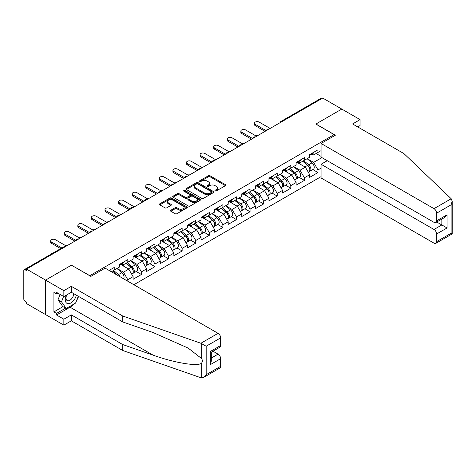 <?xml version="1.0" encoding="UTF-8"?>
<svg xmlns="http://www.w3.org/2000/svg" width="476" height="476" viewBox="0 0 476 476"><rect width="100%" height="100%" fill="white"/><g stroke="black" fill="none" stroke-linecap="round" stroke-linejoin="round"><path stroke-width="0.71" d="M215.17 190.906A0.845 0.488 0 0 0 216.366 190.906L225.445 185.664A1.208 0.696 0 0 0 225.802 185.17A1.208 0.696 0 0 0 225.445 184.676L210.065 175.799A1.208 0.696 0 0 0 208.357 175.799L199.271 181.041A0.845 0.488 0 0 0 199.028 181.386A0.845 0.488 0 0 0 199.271 181.731A0.845 0.488 0 0 0 200.467 181.731L201.645 181.053A3.867 2.231 0 0 1 207.114 181.053L208.399 181.79A3.867 2.231 0 0 1 209.529 183.373A3.867 2.231 0 0 1 208.399 184.95L207.221 185.628A0.845 0.488 0 0 0 206.977 185.973A0.845 0.488 0 0 0 207.221 186.318A0.845 0.488 0 0 0 208.417 186.318L209.595 185.64A3.867 2.231 0 0 1 215.063 185.64L216.348 186.378A3.867 2.231 0 0 1 217.478 187.96A3.867 2.231 0 0 1 216.348 189.537L215.17 190.216A0.845 0.488 0 0 0 214.92 190.561A0.845 0.488 0 0 0 215.17 190.906L215.17 190.216M170.83 210.237A1.208 0.696 0 0 0 170.479 210.731A1.208 0.696 0 0 0 170.83 211.225L175.15 213.718A1.208 0.696 0 0 0 176.858 213.718L186.943 207.893A1.208 0.696 0 0 0 187.3 207.399A1.208 0.696 0 0 0 186.943 206.905L171.562 198.028A1.208 0.696 0 0 0 169.849 198.028L159.763 203.847A1.208 0.696 0 0 0 159.412 204.341A1.208 0.696 0 0 0 159.763 204.835L164.982 207.845A1.208 0.696 0 0 0 166.689 207.845L171.003 205.352A1.208 0.696 0 0 0 171.36 204.858A1.208 0.696 0 0 0 171.003 204.365L168.421 202.871A3.231 1.868 0 0 1 167.475 201.556A3.231 1.868 0 0 1 169.468 199.831A3.231 1.868 0 0 1 172.99 200.235L183.117 206.084A3.231 1.868 0 0 1 184.069 207.399A3.231 1.868 0 0 1 182.07 209.125A3.231 1.868 0 0 1 178.548 208.72L176.858 207.744A1.208 0.696 0 0 0 175.15 207.744L170.83 210.237L170.83 211.225M71.519 265.12L45.571 280.102L26.501 269.089L322.728 98.068L341.798 109.075L315.85 124.057L334.134 134.613L89.803 275.675L71.519 265.221M201.729 198.373A1.208 0.696 0 0 0 203.442 198.373L213.528 192.548A1.208 0.696 0 0 0 213.879 192.054A1.208 0.696 0 0 0 213.528 191.56L198.141 182.677A1.208 0.696 0 0 0 196.433 182.677L186.348 188.502A1.208 0.696 0 0 0 185.991 188.996A1.208 0.696 0 0 0 186.348 189.49L201.729 198.373M183.736 191.09A0.845 0.488 0 0 1 184.593 191.209L184.593 190.204L200.235 199.236A1.208 0.696 0 0 1 200.586 199.73A1.208 0.696 0 0 1 200.235 200.223L190.15 206.043A1.208 0.696 0 0 1 188.442 206.043L173.056 197.165L173.056 196.177A1.208 0.696 0 0 0 172.699 196.671A1.208 0.696 0 0 0 173.056 197.165M173.056 196.177L177.37 193.684A1.208 0.696 0 0 1 179.083 193.684L185.319 197.284A1.208 0.696 0 0 0 187.032 197.284L189.894 195.63A1.208 0.696 0 0 0 190.245 195.142A1.208 0.696 0 0 0 189.894 194.648L183.397 190.894A0.845 0.488 0 0 1 183.147 190.549A0.845 0.488 0 0 1 183.671 190.097A0.845 0.488 0 0 1 184.593 190.204M133.863 284.725L321.074 176.644M334.134 134.613L334.134 135.922M111.354 271.731L114.228 270.07L114.228 267.458L109.087 270.422M114.228 270.07L119.535 267.006L119.535 264.388L127.812 259.616L127.812 262.228L133.119 259.164L133.119 256.546L141.396 251.774L141.396 254.386L146.703 251.322L146.703 248.704L154.98 243.932L154.98 246.544L160.287 243.48L160.287 240.862L168.564 236.09L168.564 238.702L173.871 235.638L173.871 233.02L182.147 228.248L182.147 230.86L187.455 227.796L187.455 225.178L195.731 220.406L195.731 223.018L201.039 219.948L201.039 217.336L209.315 212.558L209.315 215.176L214.622 212.106L214.622 209.494L222.893 204.716L222.893 207.334L228.206 204.263L228.206 201.651L236.477 196.874L236.477 199.492L241.79 196.421L241.79 193.809L250.061 189.031L250.061 191.65L255.374 188.579L255.374 185.967L263.644 181.189L263.644 183.807L268.958 180.737L268.958 178.125L277.228 173.347L277.228 175.965L282.542 172.895L282.542 170.283L290.812 165.505L290.812 168.117L296.126 165.053L296.126 162.441L304.396 157.663L304.396 160.275L309.709 157.211L309.709 154.599L317.98 149.821L317.98 152.433L321.074 150.648M321.074 168.147L317.98 169.932L313.625 162.387L307.187 158.669M312.815 169.563L317.98 172.544L317.98 169.932M317.98 172.544L309.709 177.322L309.709 174.704L304.396 177.774L300.047 170.23L293.603 166.511M299.231 177.405L304.396 180.386L304.396 177.774M304.396 180.386L296.126 185.164L296.126 182.546L290.812 185.616L286.463 178.072L280.019 174.353M285.648 185.247L290.812 188.228L290.812 185.616M290.812 188.228L282.542 193.006L282.542 190.388L277.228 193.458L272.879 185.914L266.435 182.195M272.064 193.089L277.228 196.07L277.228 193.458M277.228 196.07L268.958 200.848L268.958 198.236L263.644 201.3L259.295 193.762L252.851 190.037M258.48 200.931L263.644 203.912L263.644 201.3M263.644 203.912L255.374 208.69L255.374 206.078L250.061 209.142L245.711 201.604L239.267 197.879M244.896 208.774L250.061 211.755L250.061 209.142M250.061 211.755L241.79 216.532L241.79 213.92L236.477 216.985L232.127 209.446L225.684 205.721M231.312 216.616L236.477 219.597L236.477 216.985M236.477 219.597L228.206 224.375L228.206 221.762L222.893 224.827L218.543 217.288L212.1 213.563M217.728 224.458L222.893 227.439L222.893 224.827M222.893 227.439L214.622 232.217L214.622 229.605L209.315 232.669L204.96 225.13L198.516 221.411M204.144 232.3L209.315 235.281L209.315 232.669M209.315 235.281L201.039 240.059L201.039 237.447L195.731 240.511L191.376 232.972L184.932 229.254M190.561 240.142L195.731 243.129L195.731 240.511M195.731 243.129L187.455 247.901L187.455 245.289L182.147 248.353L177.792 240.814L171.348 237.096M176.977 247.984L182.147 250.971L182.147 248.353M182.147 250.971L173.871 255.743L173.871 253.131L168.564 256.195L164.208 248.656L157.764 244.938M163.393 255.826L168.564 258.813L168.564 256.195M168.564 258.813L160.287 263.585L160.287 260.973L154.98 264.037L150.624 256.499L144.18 252.78M149.809 263.668L154.98 266.655L154.98 264.037M154.98 266.655L146.703 271.427L146.703 268.815L141.396 271.879L137.04 264.341L130.597 260.622M136.225 271.51L141.396 274.497L141.396 271.879M141.396 274.497L133.119 279.269L133.119 276.657L127.812 279.721L123.457 272.183L117.013 268.464M127.812 281.233L127.812 279.721M121.773 263.769L123.457 264.745L127.812 262.228M123.457 272.183L128.77 269.118L120.642 264.424M133.119 276.657L128.77 269.118M135.357 255.927L137.04 256.903L141.396 254.386M137.04 264.341L142.354 261.276L134.226 256.582M146.703 268.815L142.354 261.276M148.94 248.085L150.624 249.061L154.98 246.544M150.624 256.499L155.938 253.434L147.81 248.74M160.287 260.973L155.938 253.434M162.524 240.243L164.208 241.213L168.564 238.702M164.208 248.656L169.521 245.592L161.394 240.898M173.871 253.131L169.521 245.592M176.108 232.401L177.792 233.371L182.147 230.86M177.792 240.814L183.105 237.744L174.978 233.056M187.455 245.289L183.105 237.744M189.692 224.559L191.376 225.529L195.731 223.018M191.376 232.972L196.689 229.902L188.561 225.213M201.039 237.447L196.689 229.902M203.276 216.717L204.96 217.687L209.315 215.176M204.96 225.13L210.267 222.06L202.145 217.371M214.622 229.605L210.267 222.06M216.86 208.875L218.543 209.845L222.893 207.334M218.543 217.288L223.851 214.218L215.729 209.529M228.206 221.762L223.851 214.218M230.444 201.033L232.127 202.002L236.477 199.492M232.127 209.446L237.435 206.376L229.313 201.687M241.79 213.92L237.435 206.376M244.027 193.191L245.711 194.16L250.061 191.65M245.711 201.604L251.019 198.534L242.897 193.845M255.374 206.078L251.019 198.534M257.611 185.348L259.295 186.318L263.644 183.807M259.295 193.762L264.602 190.692L256.475 186.003M268.958 198.236L264.602 190.692M271.195 177.506L272.879 178.476L277.228 175.965M272.879 185.914L278.186 182.849L270.059 178.161M282.542 190.388L278.186 182.849M284.779 169.664L286.463 170.634L290.812 168.117M286.463 178.072L291.77 175.007L283.642 170.313M296.126 182.546L291.77 175.007M298.363 161.822L300.047 162.792L304.396 160.275M300.047 170.23L305.354 167.165L297.226 162.471M309.709 174.704L305.354 167.165M321.419 98.818L281.976 121.594M281.417 121.915A1.845 1.065 120 0 1 281.887 121.541A1.845 1.065 60 0 0 280.965 121.451L320.407 98.681A1.845 1.065 60 0 1 321.336 98.77M311.947 153.98L313.625 154.95L317.98 152.433M313.625 162.387L321.901 157.615M316.112 153.516L321.074 156.384M73.875 304.075A13.852 7.997 -60 0 1 70.037 307.198L56.543 314.993L63.855 319.212L63.855 325.144L45.571 314.588L45.571 280.102L71.43 265.168L90.845 276.383L105.125 268.137L218.062 333.337A3.695 2.13 60 0 1 220.674 337.865L206.179 346.236L200.872 343.261L122.719 315.993L71.341 286.332L63.855 290.657L45.571 280.102L45.571 314.588L26.501 303.581L26.501 302.07L25.109 301.266A1.845 1.065 -120 0 1 23.8 299.005L23.8 270.546A1.845 1.065 -120 0 1 24.181 269.702A1.845 1.065 -120 0 1 25.109 269.797L26.501 270.6L26.501 269.089M215.509 191.025L216.348 190.543A3.867 2.231 0 0 0 217.478 188.966L217.478 187.96M209.529 183.373L209.529 184.379A3.867 2.231 0 0 1 208.399 185.955L207.56 186.437M225.445 184.676L225.445 185.664L210.065 176.804A1.208 0.696 0 0 0 208.357 176.804L199.611 181.85M213.51 192.56L198.141 183.682A1.208 0.696 0 0 0 196.433 183.682L186.36 189.496M211.386 192.399A0.845 0.488 0 0 0 211.636 192.054A0.845 0.488 0 0 0 211.386 191.709L197.885 183.915A0.845 0.488 0 0 0 196.689 183.915L195.446 184.629A3.867 2.231 0 0 0 194.315 186.205A3.867 2.231 0 0 0 195.446 187.788L204.68 193.113A3.867 2.231 0 0 0 210.148 193.113L211.386 192.399L211.386 193.405A0.845 0.488 0 0 0 211.636 193.06L211.636 192.054M194.315 186.205L194.315 187.211A3.867 2.231 0 0 0 195.446 188.793L195.446 187.788M211.386 193.405L210.148 194.119A3.867 2.231 0 0 1 204.68 194.119L195.446 188.793M173.074 197.171L177.37 194.69L177.37 193.684M190.245 195.142L190.245 196.142A1.208 0.696 0 0 1 189.894 196.636L187.032 198.29A1.208 0.696 0 0 1 185.319 198.29L179.083 194.69A1.208 0.696 0 0 0 177.37 194.69M184.593 191.209L200.218 200.229M191.792 201.021A3.231 1.868 0 0 0 195.321 201.425A3.231 1.868 0 0 0 197.314 199.706A3.231 1.868 0 0 0 196.368 198.385L192.798 196.326A1.208 0.696 0 0 0 191.09 196.326L188.228 197.974A1.208 0.696 0 0 0 187.871 198.468A1.208 0.696 0 0 0 188.228 198.962L191.792 201.021L191.792 202.026A3.231 1.868 0 0 0 195.321 202.431A3.231 1.868 0 0 0 197.314 200.711L197.314 199.706M187.871 198.468L187.871 199.474A1.208 0.696 0 0 0 188.228 199.968L188.228 198.962M191.792 202.026L188.228 199.968M184.069 207.399L184.069 208.405A3.231 1.868 0 0 1 182.07 210.13A3.231 1.868 0 0 1 178.548 209.726L176.858 208.75A1.208 0.696 0 0 0 175.15 208.75L170.848 211.237M167.475 201.556L167.475 202.562A3.231 1.868 0 0 0 168.421 203.877L168.421 202.871M171.003 204.365L171.003 205.352L168.421 203.877M186.931 207.905L171.562 199.033A1.208 0.696 0 0 0 169.849 199.033L159.781 204.847M257.671 135.624A2.773 1.601 0 0 0 255.785 135.833M308.674 166.166L308.061 165.815M309.454 171.348A4.064 2.344 -120 0 0 310.043 171.164A4.064 2.344 -120 0 0 310.774 168.325A4.064 2.344 -120 0 0 308.656 164.785L303.753 160.65M310.043 171.164L313.392 169.224A4.064 2.344 -120 0 0 314.124 166.386A4.064 2.344 -120 0 0 312.012 162.846L307.109 158.71M302.813 161.191L308.4 165.91A2.463 1.422 60 0 1 309.733 168.944M308.258 172.193L308.995 171.765A4.064 2.344 -120 0 0 309.727 168.926A4.064 2.344 -120 0 0 307.609 165.386L302.712 161.251M301.296 164.821L297.994 162.03M270.136 128.431L259.164 122.094A2.773 1.601 0 0 0 256.142 121.749A2.773 1.601 0 0 0 254.434 123.224A2.773 1.601 0 0 0 255.243 124.361L255.243 125.664A2.773 1.601 180 0 1 254.434 124.534L254.434 123.224M265.084 131.346L255.243 125.664M310.798 153.968A4.064 2.344 60 0 1 310.043 155.075A4.064 2.344 60 0 1 309.709 155.212M314.154 152.034A4.064 2.344 60 0 1 313.392 153.141L310.043 155.075M266.215 130.692L255.243 124.361M66.348 295.15A8.003 4.623 120 0 0 68.08 303.682A8.003 4.623 120 0 0 76.327 295.144M66.777 294.906A5.48 3.165 120 0 0 67.134 300.54A5.48 3.165 120 0 0 67.937 300.79A5.48 3.165 120 0 0 73.75 293.656M78.254 296.256L75.607 303.075L66.206 308.502L62.725 306.49L58.024 299.809L60.107 294.43M66.206 308.502L61.505 301.82L63.594 296.441M58.024 299.809L61.505 301.82M451.194 198.742L452.2 201.175L451.117 204.817L436.623 213.189A3.695 2.13 -120 0 0 434.005 208.666L451.194 198.742L403.969 153.617L352.591 123.956L360.082 119.631L341.798 109.075L315.933 124.004L335.354 135.22L321.074 143.46L434.005 208.666M360.082 119.631L360.082 125.563L357.732 126.919M327.256 160.704L321.074 164.274L321.074 177.947L434.005 243.153A3.695 2.13 -120 0 0 435.855 243.337A3.695 2.13 -120 0 0 436.623 241.641L436.623 234.002A3.695 2.13 -120 0 0 434.005 229.48L441.847 224.952L447.071 227.968L436.623 234.002M321.074 164.274L434.005 229.48M321.074 143.46L321.074 157.134L434.005 222.34A3.695 2.13 -120 0 0 435.855 222.524A3.695 2.13 -120 0 0 436.623 220.828L436.623 213.189M436.742 222.006L441.847 224.952L441.847 219.061M436.623 220.828L447.071 214.795L444.459 217.556L435.855 222.524M436.623 241.641L451.117 233.276L451.67 233.591M63.855 319.212L71.341 314.892L122.719 344.553L122.719 350.485L200.872 377.748L203.567 377.444L206.179 374.689L220.674 366.318A3.695 2.13 60 0 1 219.912 368.007L203.567 377.444M122.719 344.553L153.082 355.144C174.65 362.98 198.819 366.871 201.657 362.968C202.603 361.778 202.603 360.314 201.657 358.589L188.091 348.045L153.082 332.522L122.719 321.925L71.341 292.264L63.855 296.59L56.543 292.365L56.543 293.978L53.925 292.466L53.925 311.875L56.543 313.381L65.599 308.15M71.341 314.892L71.341 320.824L63.855 325.144M122.719 350.485L71.341 320.824M220.674 337.865L220.674 345.505A3.695 2.13 60 0 1 219.912 347.194L211.308 352.163L211.308 361.07L210.225 364.711L210.225 351.538C211.636 352.353 211.636 352.353 210.225 351.538L220.674 345.505M63.855 290.657L63.855 296.59M56.543 314.993L56.543 313.381M71.341 286.332L71.341 292.264M122.719 315.993L122.719 321.925M211.308 358.053L218.062 354.15A3.695 2.13 60 0 1 220.674 358.678L220.674 366.318M218.062 354.15L212.962 351.205M78.594 296.453A13.852 7.997 -60 0 1 76.624 300.451M57.935 293.174L56.543 293.978M53.925 311.875L62.987 306.645M244.087 143.466A2.773 1.601 0 0 0 242.201 143.675M295.09 174.008L294.477 173.657M295.87 179.19A4.064 2.344 -120 0 0 296.459 179.006A4.064 2.344 -120 0 0 297.191 176.168A4.064 2.344 -120 0 0 295.072 172.627L290.176 168.492M296.459 179.006L299.815 177.072A4.064 2.344 -120 0 0 300.54 174.228A4.064 2.344 -120 0 0 298.428 170.688L293.525 166.552M289.229 169.034L294.817 173.752A2.463 1.422 60 0 1 296.149 176.786M294.674 180.035L295.412 179.607A4.064 2.344 -120 0 0 296.143 176.769A4.064 2.344 -120 0 0 294.031 173.228L289.128 169.093M287.712 172.663L284.41 169.873M230.503 151.309A2.773 1.601 0 0 0 228.617 151.517M281.506 181.85L280.894 181.499M282.286 187.032A4.064 2.344 -120 0 0 282.875 186.848A4.064 2.344 -120 0 0 283.607 184.01A4.064 2.344 -120 0 0 281.489 180.469L276.592 176.334M282.875 186.848L286.231 184.914A4.064 2.344 -120 0 0 286.957 182.07A4.064 2.344 -120 0 0 284.844 178.53L279.942 174.394M275.646 176.876L281.233 181.594A2.463 1.422 60 0 1 282.565 184.629M281.09 187.877L281.834 187.449A4.064 2.344 -120 0 0 282.56 184.611A4.064 2.344 -120 0 0 280.447 181.07L275.545 176.935M274.128 180.505L270.826 177.721M216.919 159.157A2.773 1.601 0 0 0 215.033 159.359M267.923 189.692L267.31 189.341M268.702 194.874A4.064 2.344 -120 0 0 269.291 194.69A4.064 2.344 -120 0 0 270.023 191.852A4.064 2.344 -120 0 0 267.905 188.312L263.008 184.176M269.291 194.69L272.647 192.756A4.064 2.344 -120 0 0 273.373 189.912A4.064 2.344 -120 0 0 271.26 186.372L266.358 182.243M262.062 184.718L267.649 189.436A2.463 1.422 60 0 1 268.982 192.471M267.506 195.719L268.25 195.291A4.064 2.344 -120 0 0 268.976 192.453A4.064 2.344 -120 0 0 266.863 188.912L261.961 184.777M260.545 188.347L257.242 185.563M203.335 166.999A2.773 1.601 0 0 0 201.449 167.201M254.339 197.534L253.732 197.183M255.118 202.716A4.064 2.344 -120 0 0 255.707 202.532A4.064 2.344 -120 0 0 256.439 199.694A4.064 2.344 -120 0 0 254.321 196.154L249.424 192.018M255.707 202.532L259.063 200.598A4.064 2.344 -120 0 0 259.789 197.754A4.064 2.344 -120 0 0 257.677 194.214L252.774 190.085M248.478 192.56L254.071 197.278A2.463 1.422 60 0 1 255.398 200.313M253.922 203.561L254.666 203.133A4.064 2.344 -120 0 0 255.392 200.295A4.064 2.344 -120 0 0 253.28 196.755L248.377 192.619M246.967 196.195L243.658 193.405M189.751 174.841A2.773 1.601 0 0 0 187.865 175.043M240.755 205.376L240.148 205.025M241.534 210.559A4.064 2.344 -120 0 0 242.123 210.374A4.064 2.344 -120 0 0 242.855 207.536A4.064 2.344 -120 0 0 240.737 203.996L235.84 199.86M242.123 210.374L245.479 208.44A4.064 2.344 -120 0 0 246.205 205.596A4.064 2.344 -120 0 0 244.093 202.062L239.19 197.927M234.894 200.408L240.487 205.12A2.463 1.422 60 0 1 241.814 208.155M240.338 211.404L241.082 210.975A4.064 2.344 -120 0 0 241.808 208.137A4.064 2.344 -120 0 0 239.696 204.597L234.793 200.461M233.383 204.037L230.075 201.247M256.552 136.273L245.58 129.936A2.773 1.601 0 0 0 242.558 129.591A2.773 1.601 0 0 0 240.85 131.073A2.773 1.601 0 0 0 241.659 132.203L241.659 133.506A2.773 1.601 180 0 1 240.85 132.376L240.85 131.073M251.501 139.188L241.659 133.506M297.214 161.81A4.064 2.344 60 0 1 296.459 162.917A4.064 2.344 60 0 1 296.126 163.054M300.57 159.876A4.064 2.344 60 0 1 299.815 160.983L296.459 162.917M252.631 138.534L241.659 132.203M242.968 144.115L231.996 137.778A2.773 1.601 0 0 0 228.974 137.433A2.773 1.601 0 0 0 227.266 138.915A2.773 1.601 0 0 0 228.075 140.045L228.075 141.348A2.773 1.601 180 0 1 227.266 140.218L227.266 138.915M237.917 147.03L228.075 141.348M283.631 169.652A4.064 2.344 60 0 1 282.875 170.759A4.064 2.344 60 0 1 282.542 170.896M286.986 167.719A4.064 2.344 60 0 1 286.231 168.825L282.875 170.759M239.047 146.376L228.075 140.045M229.384 151.957L218.413 145.626A2.773 1.601 0 0 0 215.39 145.275A2.773 1.601 0 0 0 213.682 146.757A2.773 1.601 0 0 0 214.492 147.887L214.492 149.19A2.773 1.601 180 0 1 213.682 148.06L213.682 146.757M224.333 154.873L214.492 149.19M270.047 177.494A4.064 2.344 60 0 1 269.291 178.601A4.064 2.344 60 0 1 268.958 178.738M273.402 175.561A4.064 2.344 60 0 1 272.647 176.667L269.291 178.601M225.463 154.218L214.492 147.887M215.801 159.799L204.829 153.468A2.773 1.601 0 0 0 201.806 153.117A2.773 1.601 0 0 0 200.099 154.599A2.773 1.601 0 0 0 200.908 155.729L200.908 157.032A2.773 1.601 180 0 1 200.099 155.902L200.099 154.599M210.749 162.715L200.908 157.032M256.463 185.337A4.064 2.344 60 0 1 255.707 186.443A4.064 2.344 60 0 1 255.374 186.58M259.819 183.403A4.064 2.344 60 0 1 259.063 184.51L255.707 186.443M211.88 162.06L200.908 155.729M202.217 167.641L191.245 161.31A2.773 1.601 0 0 0 188.222 160.959A2.773 1.601 0 0 0 186.515 162.441A2.773 1.601 0 0 0 187.324 163.571L187.324 164.88A2.773 1.601 180 0 1 186.515 163.744L186.515 162.441M197.165 170.557L187.324 164.88M242.879 193.179A4.064 2.344 60 0 1 242.123 194.285A4.064 2.344 60 0 1 241.79 194.422M246.235 191.245A4.064 2.344 60 0 1 245.479 192.352L242.123 194.285M198.296 169.902L187.324 163.571M176.168 182.683A2.773 1.601 0 0 0 174.281 182.885M227.171 213.218L226.564 212.867M227.95 218.401A4.064 2.344 -120 0 0 228.54 218.216A4.064 2.344 -120 0 0 229.271 215.378A4.064 2.344 -120 0 0 227.153 211.838L222.256 207.703M228.54 218.216L231.895 216.282A4.064 2.344 -120 0 0 232.621 213.444A4.064 2.344 -120 0 0 230.509 209.904L225.606 205.769M221.31 208.25L226.903 212.962A2.463 1.422 60 0 1 228.23 215.997M226.755 219.246L227.498 218.817A4.064 2.344 -120 0 0 228.224 215.979A4.064 2.344 -120 0 0 226.112 212.439L221.209 208.304M219.799 211.88L216.491 209.089M188.633 175.483L177.661 169.153A2.773 1.601 0 0 0 174.638 168.801A2.773 1.601 0 0 0 172.931 170.283A2.773 1.601 0 0 0 173.74 171.414L173.74 172.723A2.773 1.601 180 0 1 172.931 171.586L172.931 170.283M183.581 178.399L173.74 172.723M229.295 201.021A4.064 2.344 60 0 1 228.54 202.127A4.064 2.344 60 0 1 228.206 202.264M232.651 199.087A4.064 2.344 60 0 1 231.895 200.194L228.54 202.127M184.712 177.744L173.74 171.414M162.584 190.525A2.773 1.601 0 0 0 160.698 190.727M213.587 221.06L212.98 220.709M214.367 226.243A4.064 2.344 -120 0 0 214.956 226.058A4.064 2.344 -120 0 0 215.688 223.22A4.064 2.344 -120 0 0 213.569 219.68L208.672 215.545M214.956 226.058L218.311 224.125A4.064 2.344 -120 0 0 219.037 221.286A4.064 2.344 -120 0 0 216.925 217.746L212.022 213.611M207.726 216.092L213.319 220.804A2.463 1.422 60 0 1 214.646 223.839M213.171 227.088L213.914 226.665A4.064 2.344 -120 0 0 214.64 223.821A4.064 2.344 -120 0 0 212.528 220.281L207.625 216.146M206.215 219.722L202.907 216.931M175.049 183.325L164.077 176.995A2.773 1.601 0 0 0 161.055 176.644A2.773 1.601 0 0 0 159.347 178.125A2.773 1.601 0 0 0 160.156 179.256L160.156 180.565A2.773 1.601 180 0 1 159.347 179.434L159.347 178.125M169.997 186.241L160.156 180.565M215.711 208.863A4.064 2.344 60 0 1 214.956 209.97A4.064 2.344 60 0 1 214.622 210.112M219.067 206.929A4.064 2.344 60 0 1 218.311 208.036L214.956 209.97M171.128 185.592L160.156 179.256M149 198.367A2.773 1.601 0 0 0 147.114 198.569M200.003 228.902L199.396 228.551M200.783 234.085A4.064 2.344 -120 0 0 201.372 233.9A4.064 2.344 -120 0 0 202.104 231.062A4.064 2.344 -120 0 0 199.985 227.522L195.089 223.387M201.372 233.9L204.728 231.967A4.064 2.344 -120 0 0 205.459 229.129A4.064 2.344 -120 0 0 203.341 225.588L198.438 221.453M194.143 223.934L199.736 228.647A2.463 1.422 60 0 1 201.062 231.681M199.587 234.93L200.331 234.507A4.064 2.344 -120 0 0 201.056 231.663A4.064 2.344 -120 0 0 198.944 228.123L194.041 223.988M192.631 227.564L189.323 224.773M161.465 191.168L150.493 184.837A2.773 1.601 0 0 0 147.477 184.492A2.773 1.601 0 0 0 145.763 185.967A2.773 1.601 0 0 0 146.572 187.098L146.572 188.407A2.773 1.601 180 0 1 145.763 187.276L145.763 185.967M156.414 194.083L146.572 188.407M202.127 216.705A4.064 2.344 60 0 1 201.372 217.812A4.064 2.344 60 0 1 201.039 217.954M205.483 214.771A4.064 2.344 60 0 1 204.728 215.878L201.372 217.812M157.544 193.435L146.572 187.098M135.416 206.209A2.773 1.601 0 0 0 133.53 206.411M186.419 236.745L185.813 236.393M187.199 241.927A4.064 2.344 -120 0 0 187.788 241.743A4.064 2.344 -120 0 0 188.52 238.904A4.064 2.344 -120 0 0 186.402 235.364L181.505 231.229M187.788 241.743L191.144 239.809A4.064 2.344 -120 0 0 191.876 236.971A4.064 2.344 -120 0 0 189.757 233.43L184.855 229.295M180.559 231.776L186.152 236.489A2.463 1.422 60 0 1 187.479 239.523M186.003 242.772L186.747 242.349A4.064 2.344 -120 0 0 187.479 239.505A4.064 2.344 -120 0 0 185.36 235.965L180.458 231.836M179.047 235.406L175.739 232.615M147.881 199.01L136.909 192.679A2.773 1.601 0 0 0 133.893 192.334A2.773 1.601 0 0 0 132.179 193.809A2.773 1.601 0 0 0 132.988 194.94L132.988 196.249A2.773 1.601 180 0 1 132.179 195.118L132.179 193.809M142.83 201.925L132.988 196.249M188.55 224.547A4.064 2.344 60 0 1 187.788 225.654A4.064 2.344 60 0 1 187.455 225.797M191.899 222.613A4.064 2.344 60 0 1 191.144 223.72L187.788 225.654M143.96 201.277L132.988 194.94M121.832 214.051A2.773 1.601 0 0 0 119.946 214.254M172.836 244.587L172.229 244.236M173.615 249.769A4.064 2.344 -120 0 0 174.204 249.585A4.064 2.344 -120 0 0 174.936 246.746A4.064 2.344 -120 0 0 172.818 243.206L167.921 239.071M174.204 249.585L177.56 247.651A4.064 2.344 -120 0 0 178.292 244.813A4.064 2.344 -120 0 0 176.174 241.272L171.271 237.137M166.975 239.618L172.568 244.331A2.463 1.422 60 0 1 173.895 247.365M172.419 250.614L173.163 250.192A4.064 2.344 -120 0 0 173.895 247.347A4.064 2.344 -120 0 0 171.776 243.807L166.874 239.678M165.464 243.248L162.155 240.457M134.297 206.852L123.326 200.521A2.773 1.601 0 0 0 120.309 200.176A2.773 1.601 0 0 0 118.595 201.651A2.773 1.601 0 0 0 119.411 202.782L119.411 204.091A2.773 1.601 180 0 1 118.595 202.96L118.595 201.651M129.246 209.773L119.411 204.091M174.966 232.389A4.064 2.344 60 0 1 174.204 233.502A4.064 2.344 60 0 1 173.871 233.639M178.316 230.455A4.064 2.344 60 0 1 177.56 231.562L174.204 233.502M130.376 209.119L119.411 202.782M108.248 221.893A2.773 1.601 0 0 0 106.362 222.096M159.252 252.429L158.645 252.078M160.031 257.611A4.064 2.344 -120 0 0 160.62 257.427A4.064 2.344 -120 0 0 161.352 254.589A4.064 2.344 -120 0 0 159.24 251.048L154.337 246.913M160.62 257.427L163.976 255.493A4.064 2.344 -120 0 0 164.708 252.655A4.064 2.344 -120 0 0 162.59 249.115L157.687 244.979M153.391 247.46L158.984 252.179A2.463 1.422 60 0 1 160.311 255.213M158.835 258.462L159.579 258.034A4.064 2.344 -120 0 0 160.311 255.195A4.064 2.344 -120 0 0 158.193 251.655L153.29 247.52M151.88 251.09L148.571 248.299M120.714 214.7L109.742 208.363A2.773 1.601 0 0 0 106.725 208.018A2.773 1.601 0 0 0 105.012 209.494A2.773 1.601 0 0 0 105.827 210.624L105.827 211.933A2.773 1.601 180 0 1 105.012 210.803L105.012 209.494M115.662 217.615L105.827 211.933M161.382 240.231A4.064 2.344 60 0 1 160.62 241.344A4.064 2.344 60 0 1 160.287 241.481M164.732 238.297A4.064 2.344 60 0 1 163.976 239.404L160.62 241.344M116.793 216.961L105.827 210.624M94.664 229.735A2.773 1.601 0 0 0 92.778 229.938M145.668 260.277L145.061 259.92M146.447 265.453A4.064 2.344 -120 0 0 147.042 265.269A4.064 2.344 -120 0 0 147.768 262.431A4.064 2.344 -120 0 0 145.656 258.89L140.753 254.755M147.042 265.269L150.392 263.335A4.064 2.344 -120 0 0 151.124 260.497A4.064 2.344 -120 0 0 149.006 256.957L144.103 252.821M139.807 255.303L145.4 260.021A2.463 1.422 60 0 1 146.727 263.055M145.257 266.304L145.995 265.876A4.064 2.344 -120 0 0 146.727 263.038A4.064 2.344 -120 0 0 144.609 259.497L139.706 255.362M138.296 258.932L134.988 256.142M107.13 222.542L96.158 216.205A2.773 1.601 0 0 0 93.141 215.86A2.773 1.601 0 0 0 91.428 217.336A2.773 1.601 0 0 0 92.243 218.466L92.243 219.775A2.773 1.601 180 0 1 91.428 218.645L91.428 217.336M102.078 225.457L92.243 219.775M147.798 248.079A4.064 2.344 60 0 1 147.042 249.186A4.064 2.344 60 0 1 146.703 249.323M151.148 246.14A4.064 2.344 60 0 1 150.392 247.246L147.042 249.186M103.215 224.803L92.243 218.466M81.081 237.578A2.773 1.601 0 0 0 79.194 237.78M132.084 268.119L131.477 267.762M132.863 273.295A4.064 2.344 -120 0 0 133.458 273.111A4.064 2.344 -120 0 0 134.184 270.273A4.064 2.344 -120 0 0 132.072 266.733L127.169 262.597M133.458 273.111L136.808 271.177A4.064 2.344 -120 0 0 137.54 268.339A4.064 2.344 -120 0 0 135.422 264.799L130.519 260.664M126.223 263.145L131.816 267.863A2.463 1.422 60 0 1 133.143 270.898M131.673 274.146L132.411 273.718A4.064 2.344 -120 0 0 133.143 270.88A4.064 2.344 -120 0 0 131.025 267.339L126.122 263.204M124.712 266.774L121.404 263.984M93.546 230.384L82.574 224.047A2.773 1.601 0 0 0 79.557 223.702A2.773 1.601 0 0 0 77.844 225.178A2.773 1.601 0 0 0 78.659 226.308L78.659 227.617A2.773 1.601 180 0 1 77.844 226.487L77.844 225.178M88.494 233.299L78.659 227.617M134.214 255.921A4.064 2.344 60 0 1 133.458 257.028A4.064 2.344 60 0 1 133.119 257.165M137.564 253.982A4.064 2.344 60 0 1 136.808 255.088L133.458 257.028M89.631 232.645L78.659 226.308M67.497 245.42A2.773 1.601 0 0 0 65.611 245.622M120.16 276.812A4.064 2.344 -120 0 0 118.488 274.575L113.585 270.439M123.54 278.769A4.064 2.344 -120 0 0 121.838 272.641L116.935 268.506M112.639 270.987L118.226 275.699M117.649 275.366A4.064 2.344 -120 0 0 117.441 275.182L112.538 271.046M79.962 238.226L68.99 231.889A2.773 1.601 0 0 0 65.974 231.544A2.773 1.601 0 0 0 64.26 233.02A2.773 1.601 0 0 0 65.075 234.15L65.075 235.459A2.773 1.601 180 0 1 64.26 234.329L64.26 233.02M74.91 241.142L65.075 235.459M120.63 263.764A4.064 2.344 60 0 1 119.875 264.87A4.064 2.344 60 0 1 119.535 265.007M123.98 261.824A4.064 2.344 60 0 1 123.224 262.93L119.875 264.87M76.047 240.487L65.075 234.15M52.55 253.327A2.773 1.601 0 0 0 50.831 254.321M66.378 246.068L55.406 239.731A2.773 1.601 0 0 0 52.39 239.386A2.773 1.601 0 0 0 50.676 240.862A2.773 1.601 0 0 0 51.491 241.992L51.491 243.301A2.773 1.601 180 0 1 50.676 242.171L50.676 240.862M60.702 248.621L51.491 243.301M110.396 269.666A4.064 2.344 60 0 1 109.67 270.761M61.832 247.966L51.491 241.992M64.641 247.074L25.109 269.797M65.022 246.854A1.845 1.065 -60 0 0 64.552 247.02A1.845 1.065 -120 0 0 63.629 246.931L24.181 269.702M267.833 129.758A1.845 1.065 120 0 1 268.303 129.383A1.845 1.065 -60 0 1 268.773 129.216M254.255 137.6A1.845 1.065 120 0 1 254.72 137.231A1.845 1.065 -60 0 1 255.19 137.058M240.672 145.442A1.845 1.065 120 0 1 241.136 145.073A1.845 1.065 -60 0 1 241.606 144.9M227.088 153.284A1.845 1.065 120 0 1 227.552 152.915A1.845 1.065 -60 0 1 228.022 152.742M213.504 161.126A1.845 1.065 120 0 1 213.968 160.757A1.845 1.065 -60 0 1 214.438 160.585M199.92 168.968A1.845 1.065 120 0 1 200.384 168.599A1.845 1.065 -60 0 1 200.854 168.427M186.336 176.81A1.845 1.065 120 0 1 186.806 176.441A1.845 1.065 -60 0 1 187.27 176.269M172.752 184.652A1.845 1.065 120 0 1 173.222 184.283A1.845 1.065 -60 0 1 173.686 184.111M159.168 192.494A1.845 1.065 120 0 1 159.638 192.125A1.845 1.065 -60 0 1 160.103 191.953M145.585 200.336A1.845 1.065 120 0 1 146.055 199.968A1.845 1.065 -60 0 1 146.519 199.795M132.001 208.179A1.845 1.065 120 0 1 132.471 207.81A1.845 1.065 -60 0 1 132.935 207.637M118.417 216.021A1.845 1.065 120 0 1 118.887 215.652A1.845 1.065 -60 0 1 119.357 215.479M104.833 223.869A1.845 1.065 120 0 1 105.303 223.494A1.845 1.065 -60 0 1 105.773 223.327M91.249 231.711A1.845 1.065 120 0 1 91.719 231.336A1.845 1.065 -60 0 1 92.189 231.169M77.665 239.553A1.845 1.065 120 0 1 78.135 239.178A1.845 1.065 -60 0 1 78.605 239.011M216.348 190.543L216.348 189.537M207.221 186.318L207.221 185.628M208.399 185.955L208.399 184.95M199.271 181.731L199.271 181.041M208.357 176.804L208.357 175.799M210.065 176.804L210.065 175.799M186.348 189.49L186.348 188.502M196.433 183.682L196.433 182.677M198.141 183.682L198.141 182.677M213.528 192.548L213.528 191.56M204.68 194.119L204.68 193.113M210.148 194.119L210.148 193.113M179.083 194.69L179.083 193.684M185.319 198.29L185.319 197.284M187.032 198.29L187.032 197.284M189.894 196.636L189.894 195.63M200.235 200.223L200.235 199.236M175.15 208.75L175.15 207.744M176.858 208.75L176.858 207.744M178.548 209.726L178.548 208.72M159.763 204.835L159.763 203.847M169.849 199.033L169.849 198.028M171.562 199.033L171.562 198.028M186.943 207.893L186.943 206.905M308.656 164.785L312.012 162.846M304.943 166.927L307.609 165.386M451.117 233.276L451.117 204.817M447.071 214.795L447.071 227.968M201.657 377.932L201.657 362.968M201.657 358.589L201.657 343.624M206.179 346.236L206.179 374.689M220.674 358.678L210.225 364.711M200.872 343.261L218.062 333.337M70.037 307.198L153.082 355.144M295.072 172.627L298.428 170.688M291.36 174.769L294.031 173.228M281.489 180.469L284.844 178.53M277.776 182.611L280.447 181.07M267.905 188.312L271.26 186.372M264.192 190.454L266.863 188.912M254.321 196.154L257.677 194.214M250.608 198.296L253.28 196.755M240.737 203.996L244.093 202.062M237.024 206.138L239.696 204.597M227.153 211.838L230.509 209.904M223.44 213.98L226.112 212.439M213.569 219.68L216.925 217.746M209.856 221.822L212.528 220.281M199.985 227.522L203.341 225.588M196.273 229.664L198.944 228.123M186.402 235.364L189.757 233.43M182.689 237.506L185.36 235.965M172.818 243.206L176.174 241.272M169.105 245.354L171.776 243.807M159.24 251.048L162.59 249.115M155.521 253.196L158.193 251.655M145.656 258.89L149.006 256.957M141.937 261.038L144.609 259.497M132.072 266.733L135.422 264.799M128.353 268.88L131.025 267.339M118.488 274.575L121.838 272.641M280.965 121.451A1.845 1.845 0 0 0 280.078 122.689M268.898 129.145A1.845 1.845 0 0 0 266.495 130.531M255.315 136.987A1.845 1.845 0 0 0 252.911 138.373M241.731 144.829A1.845 1.845 0 0 0 239.327 146.215M228.147 152.671A1.845 1.845 0 0 0 225.743 154.057M214.563 160.513A1.845 1.845 0 0 0 212.159 161.9M200.979 168.355A1.845 1.845 0 0 0 198.575 169.742M187.395 176.197A1.845 1.845 0 0 0 184.991 177.584M173.811 184.039A1.845 1.845 0 0 0 171.408 185.432M160.228 191.882A1.845 1.845 0 0 0 157.824 193.274M146.644 199.724A1.845 1.845 0 0 0 144.24 201.116M133.06 207.566A1.845 1.845 0 0 0 130.656 208.958M119.476 215.408A1.845 1.845 0 0 0 117.072 216.8M105.892 223.256A1.845 1.845 0 0 0 103.488 224.642M92.308 231.098A1.845 1.845 0 0 0 89.904 232.484M78.724 238.94A1.845 1.845 0 0 0 76.321 240.326M65.141 246.782A1.845 1.845 0 0 0 63.629 246.931M452.2 201.175L452.2 233.9L435.855 243.337"/></g></svg>

